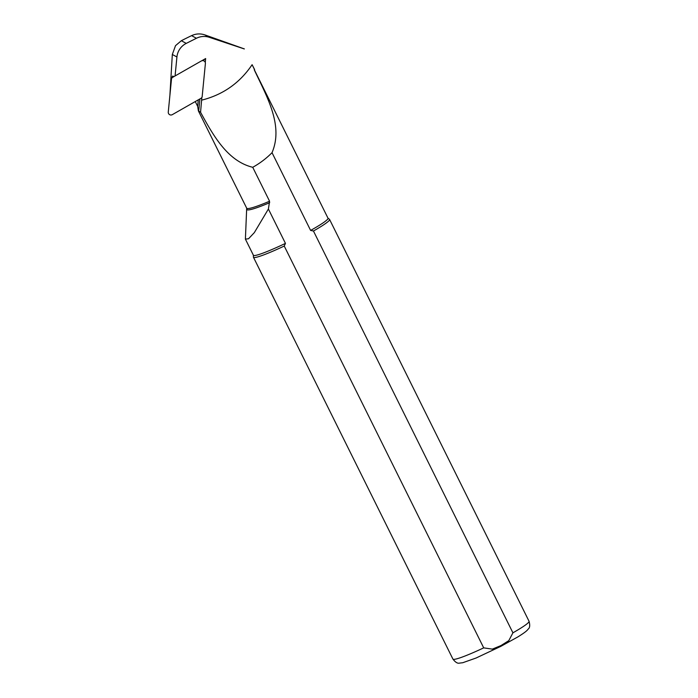 <?xml version="1.0" encoding="UTF-8"?>
<svg xmlns="http://www.w3.org/2000/svg" width="698" height="698" viewBox="0 0 698 698"><rect width="100%" height="100%" fill="white"/><g stroke="black" fill="none" stroke-linecap="round" stroke-linejoin="round"><path stroke-width="1.05" d="M172.807 76.038A2.722 2.705 118.5 0 0 171.891 77.827L171.9 77.836M173.889 76.632L172.738 76.099M198.293 99.84L197.656 106.349L195.274 101.559M203.615 60.77L203.694 59.958L202.551 60.613M201.818 97.72L200.562 112.256L198.398 110.912L197.656 106.349M201.582 100.172C222.932 94.823 239.78 83.001 252.109 64.696L254.543 69.434A41.985 3.708 153.6 0 1 254.569 69.678L254.264 69.826C267.308 97.554 283.536 125.614 272.028 152.679L310.619 230.427L313.454 231.012L512.917 632.824L508.79 640.651L500.92 645.598L492.326 649.123L483.705 647.866L284.243 246.054L285.456 243.384L268.398 209.016L269.576 201.233L252.728 167.293C227.976 161.229 213.728 136.529 200.562 112.256M201.739 60.787L205.648 58.553L205.264 62.471M244.291 48.939L209.339 37.317A16.996 16.9 118.5 0 0 196.417 38.268L186.244 43.389A16.996 16.9 118.5 0 0 176.926 56.983L175.076 75.951M198.686 111.27L199.89 98.924M169.893 95.452L172.319 54.479L175.512 45.667L181.323 40.72L186.244 43.389M254.569 69.678L252.109 64.696M272.028 152.679C266.287 158.481 259.848 163.349 252.728 167.293M244.352 48.912L204.872 34.9C200.378 33.399 195.937 33.644 191.575 35.642A47.595 4.197 -26.4 0 0 181.323 40.72M254.342 69.791L328.016 218.221A41.644 3.673 153.6 0 1 310.619 230.427M285.456 243.384A41.644 3.673 153.6 0 1 253.409 255.259L245.391 239.109L248.532 238.76L254.342 232.609L268.398 209.016M198.398 110.912L246.691 208.179L245.399 239.1M327.99 218.151L329.491 219.347A42.499 3.752 153.6 0 1 329.587 219.469A42.499 3.752 153.6 0 1 313.454 231.012M284.243 246.054A42.499 3.752 153.6 0 1 253.461 257.265A42.499 3.752 153.6 0 1 253.418 257.108L253.374 255.189M203.694 59.958L205.648 58.553M201.364 60.962L172.214 77.583L171.534 78.63L168.27 112.046A2.722 2.705 -61.5 0 0 172.293 114.655L201.443 98.043L202.123 96.996L205.387 63.579A2.722 2.705 118.5 0 0 201.364 60.962M246.691 208.179A54.4 4.799 -26.4 0 0 269.576 201.233M176.926 56.983L172.319 54.479M209.339 37.317L204.872 34.9M191.575 35.642L196.417 38.268M329.587 219.469L529.049 621.281A42.499 3.752 153.6 0 1 512.917 632.824M483.705 647.866A42.499 3.752 153.6 0 1 452.923 659.078C455.41 662.332 457.626 663.676 459.563 663.1L462.73 662.734L476.106 658.005L500.789 646.374L518.012 636.829C525.812 631.952 527.208 630.442 528.238 629.011C529.861 627.816 530.131 625.242 529.049 621.281M246.918 209.295A54.758 4.834 -26.4 0 0 269.716 202.682M452.923 659.078L253.461 257.265"/></g></svg>
